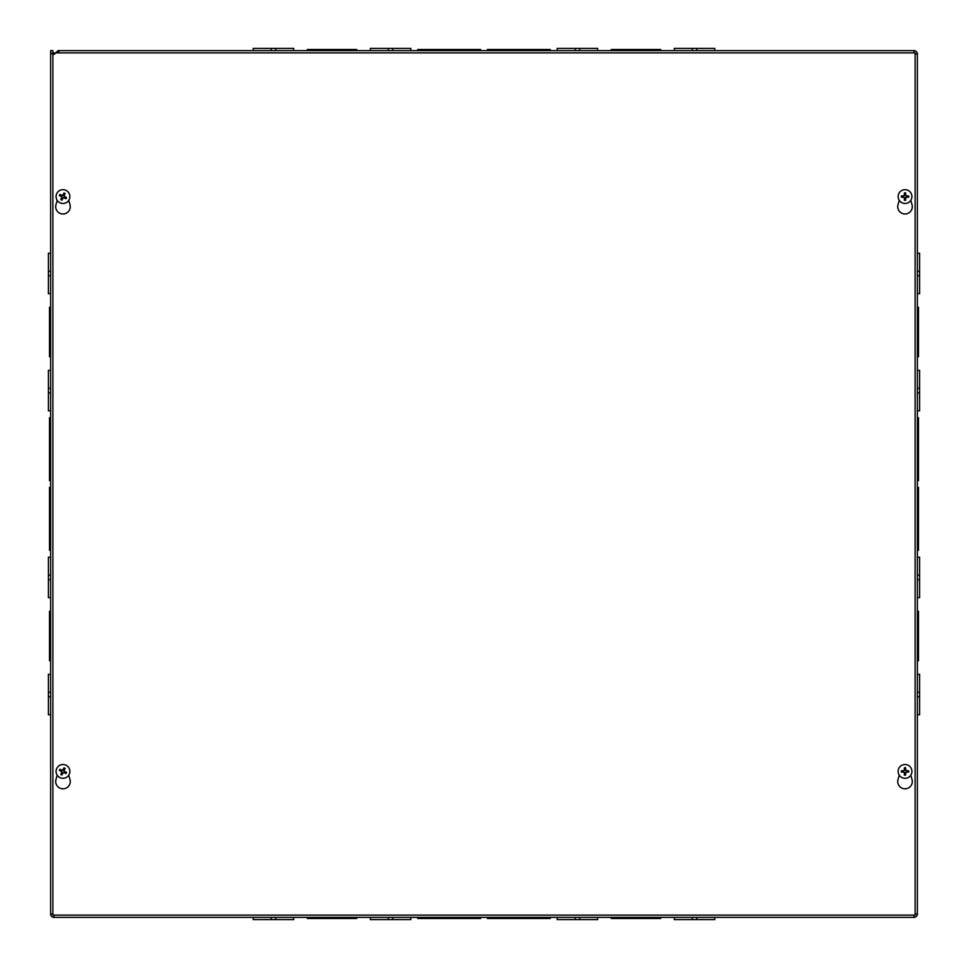 <?xml version="1.0" encoding="UTF-8"?>
<svg xmlns="http://www.w3.org/2000/svg" width="968" height="968" viewBox="0 0 968 968"><rect width="100%" height="100%" fill="white"/><g stroke="black" fill="none" stroke-linecap="round" stroke-linejoin="round"><path stroke-width="1.45" d="M253.253 917.374L253.253 919.6L271.221 919.6L271.221 917.374L275.711 917.374L275.711 919.6L293.679 919.6L293.679 917.374M370.381 917.374L370.381 919.6L388.337 919.6L388.337 917.374L392.839 917.374L392.839 919.6L410.795 919.6L410.795 917.374M575.161 919.6L575.161 917.374L597.619 917.374L597.619 919.6L557.205 919.6L557.205 917.374M692.289 919.6L692.289 917.374L714.747 917.374L714.747 919.6L674.321 919.6L674.321 917.374M638.215 917.374L660.672 917.374L660.672 918.487L638.215 918.487L638.215 917.374L611.268 917.374L611.268 918.487L638.215 918.487M521.099 917.374L550.284 917.374L550.284 918.487L521.099 918.487L521.099 917.374L516.597 917.374L516.597 918.487L521.099 918.487M914.228 915.123A1.125 1.125 0 0 1 914.022 915.147L914.022 917.374L53.978 917.374L53.978 915.147A1.125 1.125 0 0 1 53.772 915.123M417.716 917.374L417.716 918.487L446.901 918.487L446.901 917.374L451.39 917.374L451.39 918.487L480.588 918.487L480.588 917.374M307.328 917.374L307.328 918.487L334.275 918.487L334.275 917.374M329.786 918.487L329.786 917.374M334.275 918.487L356.732 918.487L356.732 917.374M446.901 917.374L446.901 918.487L451.39 918.487M52.877 914.228A1.125 1.125 0 0 1 52.853 914.022L50.626 914.022L50.626 50.626L52.853 50.626L52.853 53.107M50.626 307.328L49.513 307.328L49.513 334.275L50.626 334.275M49.513 334.275L49.513 356.732L50.626 356.732M50.626 329.786L49.513 329.786M50.626 417.716L49.513 417.716L49.513 451.39L50.626 451.39M49.513 451.39L49.513 480.588L50.626 480.588M49.513 446.901L50.626 446.901L49.513 446.901M919.6 696.779L917.374 696.779L917.374 674.321L919.6 674.321L919.6 714.747L917.374 714.747L917.374 910.307M917.374 674.321L917.374 575.161L919.6 575.161L919.6 557.205L917.374 557.205L917.374 487.412L918.487 487.412L918.487 516.61L917.374 516.61M917.374 487.412L917.374 271.221L919.6 271.221L919.6 253.253L917.374 253.253L917.374 57.693M915.123 53.772A1.125 1.125 0 0 1 915.147 53.978L917.374 53.978L917.374 914.022L915.147 914.022A1.125 1.125 0 0 1 915.123 914.228M917.374 660.672L918.487 660.672L918.487 633.725L917.374 633.725M918.487 633.725L918.487 611.268L917.374 611.268M917.374 638.215L918.487 638.215M917.374 550.284L918.487 550.284L918.487 516.61M917.374 521.099L918.487 521.099M54.692 53.978L58.032 50.626L58.915 50.626L58.915 52.877L57.838 52.877M714.747 50.626L674.321 50.626L674.321 48.4L714.747 48.4L714.747 50.626M575.161 48.4L575.161 50.626L557.205 50.626L557.205 48.4L597.619 48.4L597.619 50.626L579.663 50.626L579.663 48.4L579.663 50.626M271.221 48.4L271.221 50.626L253.253 50.626L253.253 48.4L293.679 48.4L293.679 50.626L275.723 50.626L275.723 48.4M334.275 50.626L334.275 49.513L356.732 49.513L356.732 50.626L307.328 50.626L307.328 49.513L329.786 49.513L329.786 50.626M451.403 50.626L451.403 49.513L480.588 49.513L480.588 50.626L417.716 50.626L417.716 49.513L446.901 49.513L446.901 50.626M58.915 50.626L914.022 50.626L914.022 52.853A1.125 1.125 0 0 1 914.228 52.877M516.61 49.513L521.099 49.513L521.099 50.626L521.099 49.513L550.284 49.513L550.284 50.626L487.412 50.626L487.412 49.513L516.61 49.513L516.61 50.626M638.215 50.626L638.215 49.513L660.672 49.513L660.672 50.626L611.268 50.626L611.268 49.513L633.725 49.513L633.725 50.626M392.839 50.626L370.381 50.626L370.381 48.4L410.795 48.4L410.795 50.626L392.839 50.626L392.839 48.4L392.839 50.626M638.215 49.513L633.725 49.513M915.147 53.978L917.374 53.978A3.352 3.352 0 0 0 914.022 50.626L914.022 52.853M914.022 915.147L914.022 917.374A3.352 3.352 0 0 0 917.374 914.022L915.147 914.022M52.877 53.264L50.626 53.252L53.978 54.377M52.853 914.022L50.626 914.022A3.352 3.352 0 0 0 53.978 917.374L53.978 915.147M58.032 50.626L58.032 52.853M917.374 451.403L918.487 451.403L918.487 417.716L917.374 417.716M917.374 480.588L918.487 480.588L918.487 451.403M918.487 446.901L917.374 446.901M917.374 334.275L918.487 334.275L918.487 307.328L917.374 307.328M917.374 356.732L918.487 356.732L918.487 334.275M918.487 329.786L917.374 329.786M50.626 516.597L49.513 516.597L49.513 550.284L50.626 550.284M50.626 487.412L49.513 487.412L49.513 516.597M49.513 521.099L50.626 521.099M50.626 633.725L49.513 633.725L49.513 660.672L50.626 660.672M50.626 611.268L49.513 611.268L49.513 633.725M49.513 638.215L50.626 638.215M451.403 49.513L446.901 49.513M334.275 49.513L329.786 49.513M487.412 917.374L487.412 918.487L516.597 918.487M633.725 918.487L633.725 917.374M271.221 919.6L275.711 919.6M388.337 919.6L392.839 919.6M579.65 917.374L579.65 919.6M696.779 917.374L696.779 919.6M692.289 50.626L692.289 48.4M696.779 50.626L696.779 48.4M388.337 50.626L388.337 48.4M50.626 253.253L48.4 253.253L48.4 293.679L50.626 293.679M50.626 271.221L48.4 271.221L50.626 271.221M50.626 275.711L48.4 275.711M50.626 370.381L48.4 370.381L48.4 410.795L50.626 410.795M50.626 392.839L48.4 392.839M50.626 388.337L48.4 388.337M50.626 557.205L48.4 557.205L48.4 597.619L50.626 597.619M50.626 579.663L48.4 579.663M50.626 575.161L48.4 575.161M50.626 674.321L48.4 674.321L48.4 714.747L50.626 714.747M50.626 692.277L48.4 692.277L50.626 692.277M50.626 696.779L48.4 696.779M917.374 692.289L919.6 692.289M917.374 597.619L919.6 597.619L919.6 575.161M917.374 579.663L919.6 579.663M917.374 410.795L919.6 410.795L919.6 370.381L917.374 370.381M917.374 392.839L919.6 392.839L917.374 392.839M917.374 388.337L919.6 388.337M917.374 293.679L919.6 293.679L919.6 271.221M917.374 275.723L919.6 275.723M910.791 775.199L912.025 779.494A7.296 7.296 0 0 1 905.019 788.811A7.296 7.296 0 0 1 898.014 779.494L899.26 775.199M68.74 775.199L69.986 779.494A7.296 7.296 0 0 1 62.98 788.811A7.296 7.296 0 0 1 55.975 779.494L57.209 775.199M910.791 200.364L912.025 204.647A7.296 7.296 0 0 1 905.019 213.976A7.296 7.296 0 0 1 898.014 204.647L899.26 200.364M68.74 200.364L69.986 204.647A7.296 7.296 0 0 1 62.98 213.976A7.296 7.296 0 0 1 55.975 204.647L57.209 200.364M915.123 52.877L915.123 915.123L52.877 915.123L52.877 52.877L915.123 52.877M64.372 769.548A2.335 2.335 0 0 0 63.573 769.161L63.949 767.854A9.123 0.799 114.1 0 0 62.884 770.105L62.23 770.334A9.123 0.799 -152.7 0 0 59.992 769.245L61.105 770.032A2.335 2.335 0 0 0 60.718 770.83L62.158 772.295L60.802 774.412A3.703 3.703 0 0 0 62 774.981A9.123 0.799 -65.9 0 0 63.077 772.73L63.719 772.5A9.123 0.799 27.3 0 0 65.969 773.589L64.844 772.815A2.335 2.335 0 0 0 65.231 772.004L63.803 770.54L65.159 768.435A3.703 3.703 0 0 0 63.949 767.854M60.718 770.83L59.411 770.443A9.123 0.799 24.1 0 0 61.662 771.52L61.891 772.161A9.123 0.799 117.3 0 0 60.802 774.412M59.992 769.245A3.703 3.703 0 0 0 59.411 770.443M61.589 773.287A2.335 2.335 0 0 0 62.388 773.674L62 774.981M65.231 772.004L66.538 772.391A9.123 0.799 -155.9 0 0 64.287 771.327L64.057 770.673A9.123 0.799 -62.7 0 0 65.159 768.435M65.969 773.589A3.703 3.703 0 0 0 66.538 772.391M62.388 773.674L63.852 772.234L64.844 772.815M63.573 769.161L62.097 770.601L61.105 770.032M65.969 765.204A6.897 6.897 0 0 1 66.865 777.11A6.897 6.897 0 0 1 56.096 771.944A6.897 6.897 0 0 1 65.969 765.204M905.467 769.136A2.335 2.335 0 0 0 904.584 769.136L904.354 767.781A9.123 0.799 88.4 0 0 904.366 770.274L903.882 770.758A9.123 0.799 -178.4 0 0 901.389 770.746L902.733 770.976A2.335 2.335 0 0 0 902.733 771.859L904.669 772.573L904.354 775.053A3.703 3.703 0 0 0 905.685 775.053A9.123 0.799 -91.6 0 0 905.673 772.561L906.169 772.077A9.123 0.799 1.6 0 0 908.662 772.089L907.306 771.859A2.335 2.335 0 0 0 907.306 770.976L905.382 770.274L905.685 767.781A3.703 3.703 0 0 0 904.354 767.781M902.733 771.859L901.389 772.089A9.123 0.799 -1.6 0 0 903.882 772.077L904.366 772.561A9.123 0.799 91.6 0 0 904.354 775.053M901.389 770.746A3.703 3.703 0 0 0 901.389 772.089M904.584 773.71A2.335 2.335 0 0 0 905.467 773.71L905.685 775.053M907.306 770.976L908.662 770.746A9.123 0.799 178.4 0 0 906.169 770.758L905.673 770.274A9.123 0.799 -88.4 0 0 905.685 767.781M908.662 772.089A3.703 3.703 0 0 0 908.662 770.746M905.467 773.71L906.169 771.774L907.306 771.859M904.584 769.136L904.669 770.274L902.733 770.976M905.019 764.514A6.897 6.897 0 0 1 910.997 774.872A6.897 6.897 0 0 1 899.054 774.872A6.897 6.897 0 0 1 905.019 764.514M64.372 194.713A2.335 2.335 0 0 0 63.573 194.326L63.949 193.019A9.123 0.799 114.1 0 0 62.884 195.27L62.23 195.5A9.123 0.799 -152.7 0 0 59.992 194.411L61.105 195.185A2.335 2.335 0 0 0 60.718 195.996L62.158 197.46L60.802 199.565A3.703 3.703 0 0 0 62 200.146A9.123 0.799 -65.9 0 0 63.077 197.895L63.719 197.666A9.123 0.799 27.3 0 0 65.969 198.755L64.844 197.968A2.335 2.335 0 0 0 65.231 197.169L63.803 195.705L65.159 193.588A3.703 3.703 0 0 0 63.949 193.019M60.718 195.996L59.411 195.609A9.123 0.799 24.1 0 0 61.662 196.673L61.891 197.327A9.123 0.799 117.3 0 0 60.802 199.565M59.992 194.411A3.703 3.703 0 0 0 59.411 195.609M61.589 198.452A2.335 2.335 0 0 0 62.388 198.839L62 200.146M65.231 197.169L66.538 197.557A9.123 0.799 -155.9 0 0 64.287 196.48L64.057 195.838A9.123 0.799 -62.7 0 0 65.159 193.588M65.969 198.755A3.703 3.703 0 0 0 66.538 197.557M62.388 198.839L63.852 197.399L64.844 197.968M63.573 194.326L62.097 195.766L61.105 195.185M65.969 190.369A6.897 6.897 0 0 1 66.865 202.276A6.897 6.897 0 0 1 56.096 197.097A6.897 6.897 0 0 1 65.969 190.369M905.467 194.29A2.335 2.335 0 0 0 904.584 194.29L904.354 192.947A9.123 0.799 88.4 0 0 904.366 195.439L903.882 195.923A9.123 0.799 -178.4 0 0 901.389 195.911L902.733 196.141A2.335 2.335 0 0 0 902.733 197.024L904.669 197.726L904.354 200.219A3.703 3.703 0 0 0 905.685 200.219A9.123 0.799 -91.6 0 0 905.673 197.726L906.169 197.242A9.123 0.799 1.6 0 0 908.662 197.254L907.306 197.024A2.335 2.335 0 0 0 907.306 196.141L905.382 195.427L905.685 192.947A3.703 3.703 0 0 0 904.354 192.947M902.733 197.024L901.389 197.254A9.123 0.799 -1.6 0 0 903.882 197.242L904.366 197.726A9.123 0.799 91.6 0 0 904.354 200.219M901.389 195.911A3.703 3.703 0 0 0 901.389 197.254M904.584 198.863A2.335 2.335 0 0 0 905.467 198.863L905.685 200.219M907.306 196.141L908.662 195.911A9.123 0.799 178.4 0 0 906.169 195.923L905.673 195.439A9.123 0.799 -88.4 0 0 905.685 192.947M908.662 197.254A3.703 3.703 0 0 0 908.662 195.911M905.467 198.863L906.169 196.94L907.306 197.024M904.584 194.29L903.87 196.226L902.733 196.141M905.019 189.68A6.897 6.897 0 0 1 910.997 200.025A6.897 6.897 0 0 1 899.054 200.025A6.897 6.897 0 0 1 905.019 189.68M63.803 768.205A3.315 3.315 0 0 1 64.965 768.761M59.774 770.588A3.315 3.315 0 0 1 60.331 769.427M62.146 774.63A3.315 3.315 0 0 1 60.984 774.073M66.187 772.246A3.315 3.315 0 0 1 65.63 773.408M904.378 768.168A3.315 3.315 0 0 1 905.661 768.168M901.777 772.065A3.315 3.315 0 0 1 901.777 770.77M905.661 774.666A3.315 3.315 0 0 1 904.378 774.666M908.274 770.77A3.315 3.315 0 0 1 908.274 772.065M63.803 193.37A3.315 3.315 0 0 1 64.965 193.927M59.774 195.754A3.315 3.315 0 0 1 60.331 194.592M62.146 199.795A3.315 3.315 0 0 1 60.984 199.239M66.187 197.411A3.315 3.315 0 0 1 65.63 198.573M904.378 193.334A3.315 3.315 0 0 1 905.661 193.334M901.777 197.23A3.315 3.315 0 0 1 901.777 195.935M905.661 199.832A3.315 3.315 0 0 1 904.378 199.832M908.274 195.935A3.315 3.315 0 0 1 908.274 197.23"/></g></svg>
